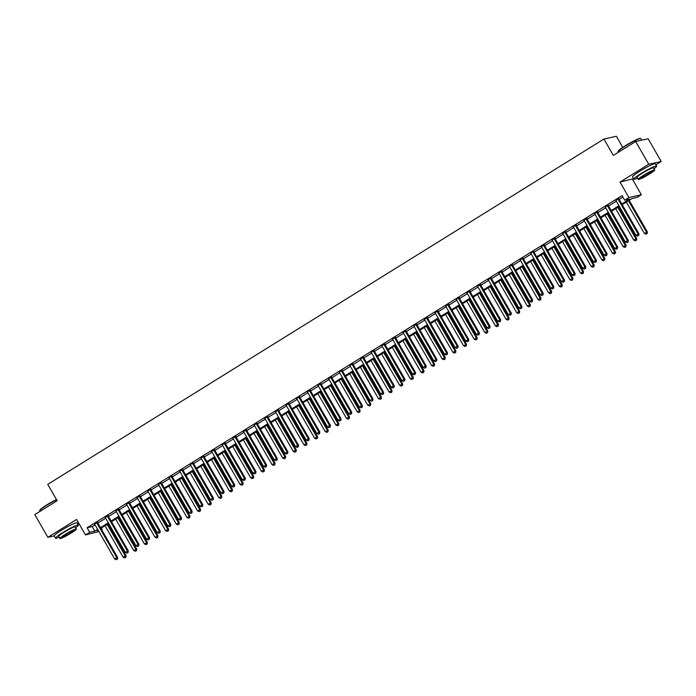<?xml version="1.0" encoding="UTF-8"?>
<svg xmlns="http://www.w3.org/2000/svg" width="696" height="696" viewBox="0 0 696 696"><rect width="100%" height="100%" fill="white"/><g stroke="black" fill="none" stroke-linecap="round" stroke-linejoin="round"><path stroke-width="1.04" d="M67.121 526.994A8.221 0.844 150.1 0 0 62.814 529.473M645.453 167.936A8.221 0.844 150.1 0 0 641.138 170.416M101.329 528.038L102.181 529.517L101.729 529.804M98.91 531.553L85.478 534.937L89.732 532.292L94.778 531.17L97.657 529.386M77.621 523.81L78.692 523.14M622.763 147.361L616.386 136.277L603.928 139.043L47.737 484.364L57.142 500.728L34.8 514.596L47.867 537.321L54.192 535.911M603.928 139.043L613.341 155.408L635.683 141.532L648.133 138.765L661.2 161.481L648.742 164.256L620.023 182.091L628.906 197.542L641.355 194.767L637.101 197.412L632.055 198.534L622.18 204.659M620.023 182.091L633.551 178.654M655.945 164.743L661.2 161.481M632.473 179.316L641.355 194.767M635.683 141.532L648.742 164.256M621.78 203.971L629.697 199.056L624.651 200.178L622.033 195.637L87.113 527.751L92.168 526.628L95.039 524.836M97.866 523.079L105.679 518.233M108.506 516.476L116.319 511.63M119.146 509.872L126.959 505.026M129.787 503.269L137.599 498.414M140.427 496.666L148.239 491.811M151.067 490.054L158.879 485.208M161.707 483.45L169.511 478.604M172.338 476.847L180.151 471.992M182.978 470.244L190.791 465.389M193.619 463.632L201.431 458.786M204.259 457.028L212.071 452.183M214.899 450.425L222.711 445.579M225.539 443.822L233.351 438.967M236.179 437.219L243.983 432.364M246.81 430.606L254.623 425.761M257.45 424.003L265.263 419.157M268.09 417.4L275.903 412.545M278.731 410.797L286.543 405.942M289.371 404.185L297.183 399.339M300.011 397.581L307.815 392.735M310.642 390.978L318.455 386.132M321.282 384.375L329.095 379.52M331.922 377.771L339.735 372.917M342.562 371.159L350.375 366.314M353.203 364.556L361.015 359.71M363.843 357.953L371.655 353.098M374.483 351.35L382.287 346.495M385.114 344.738L392.927 339.892M395.754 338.134L403.567 333.288M406.394 331.531L414.207 326.685M417.035 324.928L424.847 320.073M427.675 318.324L435.487 313.47M438.315 311.712L446.127 306.866M448.955 305.109L456.759 300.263M459.586 298.506L467.399 293.651M470.226 291.902L478.039 287.048M480.866 285.29L488.679 280.445M491.507 278.687L499.319 273.841M502.147 272.084L509.959 267.238M512.787 265.481L520.591 260.626M523.418 258.877L531.231 254.023M534.058 252.265L541.871 247.419M544.698 245.662L552.511 240.816M555.338 239.059L563.151 234.204M565.978 232.455L573.791 227.601M576.619 225.843L584.431 220.997M587.259 219.24L595.063 214.394M597.89 212.637L605.703 207.791M608.53 206.033L616.343 201.179M619.17 199.43L622.885 197.116M618.84 198.595L615.882 200.431M608.2 205.198L605.242 207.034M597.56 211.801L594.601 213.637M586.919 218.413L583.961 220.249M576.279 225.017L573.33 226.852M565.639 231.62L562.69 233.456M554.999 238.223L552.05 240.059M544.368 244.835L541.41 246.662M533.728 251.439L530.77 253.274M523.087 258.042L520.13 259.878M512.447 264.645L509.489 266.481M501.807 271.249L498.858 273.084M491.167 277.861L488.218 279.696M480.536 284.464L477.578 286.3M469.896 291.067L466.938 292.903M459.256 297.671L456.298 299.506M448.615 304.282L445.657 306.11M437.975 310.886L435.017 312.721M427.335 317.489L424.386 319.325M416.695 324.092L413.746 325.928M406.064 330.696L403.106 332.531M395.424 337.308L392.466 339.143M384.784 343.911L381.826 345.747M374.144 350.514L371.185 352.35M363.503 357.118L360.554 358.953M352.863 363.73L349.914 365.557M342.223 370.333L339.274 372.169M331.592 376.936L328.634 378.772M320.952 383.54L317.994 385.375M310.312 390.143L307.354 391.978M299.671 396.755L296.714 398.59M289.031 403.358L286.082 405.194M278.391 409.961L275.442 411.797M267.76 416.565L264.802 418.4M257.12 423.177L254.162 425.004M246.48 429.78L243.522 431.616M235.84 436.383L232.882 438.219M225.2 442.987L222.242 444.822M214.559 449.599L211.61 451.426M203.919 456.202L200.97 458.038M193.288 462.805L190.33 464.641M182.648 469.408L179.69 471.244M172.008 476.012L169.05 477.848M161.368 482.624L158.41 484.451M150.727 489.227L147.778 491.063M140.087 495.83L137.138 497.666M129.447 502.434L126.498 504.269M118.816 509.046L115.858 510.873M108.176 515.649L105.218 517.485M97.536 522.252L94.578 524.088M85.478 534.937L76.586 519.486L47.867 537.321M87.113 527.751L89.732 532.292M624.651 200.178L628.906 197.542M98.058 530.074L97.136 530.648L98.24 530.395M101.642 529.639L102.181 529.517M619.353 206.416L611.54 211.271M608.713 213.019L600.9 217.874M598.082 219.631L590.269 224.477M587.441 226.235L579.629 231.081M576.801 232.838L568.989 237.684M566.161 239.441L558.349 244.296M555.521 246.045L547.708 250.899M544.881 252.657L537.068 257.503M534.241 259.26L526.437 264.106M523.61 265.863L515.797 270.718M512.969 272.467L505.157 277.321M502.329 279.079L494.517 283.925M491.689 285.682L483.877 290.528M481.049 292.285L473.237 297.131M470.409 298.889L462.596 303.743M459.769 305.492L451.965 310.346M449.137 312.104L441.325 316.95M438.497 318.707L430.685 323.553M427.857 325.31L420.045 330.165M417.217 331.914L409.405 336.768M406.577 338.526L398.764 343.372M395.937 345.129L388.124 349.975M385.306 351.732L377.493 356.578M374.665 358.336L366.853 363.19M364.025 364.939L356.213 369.793M353.385 371.551L345.573 376.397M342.745 378.154L334.933 383M332.105 384.757L324.293 389.612M321.465 391.361L313.661 396.215M310.834 397.973L303.021 402.819M300.194 404.576L292.381 409.422M289.553 411.179L281.741 416.034M278.913 417.783L271.101 422.637M268.273 424.386L260.461 429.241M257.633 430.998L249.82 435.844M246.993 437.601L239.189 442.447M236.362 444.205L228.549 449.059M225.721 450.808L217.909 455.663M215.081 457.42L207.269 462.266M204.441 464.023L196.629 468.869M193.801 470.627L185.989 475.481M183.161 477.23L175.349 482.084M172.521 483.842L164.717 488.688M161.89 490.445L154.077 495.291M151.249 497.048L143.437 501.894M140.609 503.652L132.797 508.506M129.969 510.255L122.157 515.11M119.329 516.867L111.517 521.713M108.689 523.47L100.885 528.316M100.485 527.629L108.298 522.774M111.125 521.026L118.938 516.171M121.765 514.414L129.569 509.568M132.397 507.81L140.209 502.964M143.037 501.207L150.849 496.352M153.677 494.604L161.489 489.749M164.317 487.992L172.13 483.146M174.957 481.388L182.77 476.543M185.597 474.785L193.401 469.939M196.228 468.182L204.041 463.327M206.869 461.578L214.681 456.724M217.509 454.967L225.321 450.121M228.149 448.363L235.961 443.517M238.789 441.76L246.601 436.905M249.429 435.157L257.242 430.302M260.069 428.545L267.873 423.699M270.7 421.941L278.513 417.095M281.341 415.338L289.153 410.492M291.981 408.735L299.793 403.88M302.621 402.131L310.433 397.277M313.261 395.519L321.074 390.673M323.901 388.916L331.714 384.07M334.541 382.313L342.345 377.458M345.173 375.709L352.985 370.855M355.813 369.098L363.625 364.252M366.453 362.494L374.265 357.648M377.093 355.891L384.905 351.045M387.733 349.288L395.546 344.433M398.373 342.684L406.177 337.83M409.004 336.072L416.817 331.226M419.644 329.469L427.457 324.623M430.285 322.866L438.097 318.011M440.925 316.262L448.737 311.408M451.565 309.65L459.377 304.805M462.205 303.047L470.017 298.201M472.845 296.444L480.649 291.598M483.476 289.84L491.289 284.986M494.117 283.237L501.929 278.383M504.757 276.625L512.569 271.779M515.397 270.022L523.209 265.176M526.037 263.419L533.849 258.564M536.677 256.815L544.49 251.961M547.317 250.203L555.121 245.357M557.948 243.6L565.761 238.754M568.588 236.997L576.401 232.151M579.229 230.393L587.041 225.539M589.869 223.79L597.681 218.935M600.509 217.178L608.321 212.332M611.149 210.575L618.953 205.729M92.168 526.628L94.778 531.17M617.996 198.786L618.013 198.925A1.053 0.992 -102.5 0 0 618.152 199.3L638.11 234.021L635.987 235.344L616.021 200.622A1.053 0.992 -102.5 0 0 615.769 200.317L615.655 200.231M618.788 198.29L618.857 198.734A1.053 0.992 -102.5 0 0 618.996 199.117L638.954 233.83L638.11 234.021L638.406 235.544L637.553 236.066L638.406 235.544M638.745 235.465L638.954 233.83M635.987 235.344L637.553 236.066M626.348 202.075L644.4 233.465L647.376 231.959L629.175 200.317M646.828 233.665L645.975 234.195L647.158 233.595L646.532 232.151L628.479 200.752M645.975 234.195L644.4 233.465M647.376 231.959L647.158 233.595M607.356 205.39L607.382 205.529A1.053 0.992 -102.5 0 0 607.512 205.903L627.479 240.625L625.347 241.947L605.381 207.225A1.053 0.992 -102.5 0 0 605.128 206.929L605.015 206.843M608.147 204.894L608.217 205.346A1.053 0.992 -102.5 0 0 608.356 205.72L628.314 240.433L627.479 240.625L627.766 242.147L626.922 242.678L627.766 242.147M628.105 242.069L628.314 240.433M625.347 241.947L626.922 242.678M596.716 211.993L596.742 212.132A1.053 0.992 -102.5 0 0 596.872 212.515L616.839 247.228L614.707 248.55L594.749 213.837A1.053 0.992 -102.5 0 0 594.488 213.533L594.375 213.446M597.507 211.497L597.577 211.949A1.053 0.992 -102.5 0 0 597.716 212.323L617.674 247.045L616.839 247.228L617.126 248.75L616.282 249.281L617.126 248.75M617.465 248.672L617.674 247.045M614.707 248.55L616.282 249.281M586.076 218.596L586.102 218.744A1.053 0.992 -102.5 0 0 586.232 219.118L606.199 253.831L604.067 255.154L584.109 220.441A1.053 0.992 -102.5 0 0 583.848 220.136L583.744 220.049M586.867 218.109L586.945 218.553A1.053 0.992 -102.5 0 0 587.076 218.927L607.043 253.649L606.199 253.831L606.494 255.354L605.642 255.884L606.494 255.354M606.825 255.284L607.043 253.649M604.067 255.154L605.642 255.884M615.708 208.678L633.76 240.076L636.736 238.563L618.535 206.921M636.188 240.277L635.335 240.799L636.518 240.198L635.892 238.754L617.839 207.356M635.335 240.799L633.76 240.076M636.736 238.563L636.518 240.198M605.076 215.281L623.129 246.68L626.096 245.166L607.904 213.533M625.547 246.88L624.695 247.411L625.887 246.802L625.252 245.357L607.199 213.968M624.695 247.411L623.129 246.68M626.096 245.166L625.887 246.802M594.436 221.894L612.489 253.283L615.455 251.778L597.264 220.136M614.907 253.483L614.055 254.014L615.247 253.405L614.612 251.961L596.559 220.571M614.055 254.014L612.489 253.283M615.455 251.778L615.247 253.405M575.435 225.2L575.462 225.347A1.053 0.992 -102.5 0 0 575.592 225.721L595.558 260.443L593.427 261.766L573.469 227.044A1.053 0.992 -102.5 0 0 573.208 226.739L573.104 226.652M576.236 224.712L576.305 225.156A1.053 0.992 -102.5 0 0 576.436 225.539L596.402 260.252L595.558 260.443L595.854 261.966L595.002 262.488L595.854 261.966M596.185 261.887L596.402 260.252M593.427 261.766L595.002 262.488M583.796 228.497L601.849 259.886L604.815 258.381L586.624 226.739M604.267 260.087L603.415 260.617L604.606 260.017L603.971 258.564L585.919 227.174M603.415 260.617L601.849 259.886M604.815 258.381L604.606 260.017M618.048 151.563L618.17 151.136A12.859 1.322 -29.9 0 1 625.217 145.795A12.859 1.322 -29.9 0 1 640.346 138.382L640.772 138.495A13.172 1.357 150.1 0 0 625.269 146.082A13.172 1.357 150.1 0 0 618.048 151.563A13.172 1.357 150.1 0 0 618.057 151.719L618.379 152.276M641.816 140.166L640.903 138.582A13.172 1.357 150.1 0 0 640.772 138.495M653.953 168.684A13.172 1.357 150.1 0 0 656.685 166.031A13.172 1.357 150.1 0 0 641.051 173.53A13.172 1.357 150.1 0 0 633.838 179.168A13.172 1.357 150.1 0 0 637.51 178.141M656.685 166.031L655.38 163.76A13.172 1.357 150.1 0 0 639.746 171.26A13.172 1.357 150.1 0 0 632.534 176.888L633.838 179.168M638.241 179.411L637.04 177.323A9.483 0.974 -29.9 0 1 642.234 173.269A9.483 0.974 -29.9 0 1 653.483 167.867L654.684 169.954A9.483 0.974 150.1 0 0 643.435 175.357A9.483 0.974 150.1 0 0 638.241 179.411A9.483 0.974 150.1 0 0 649.498 174.009A9.483 0.974 150.1 0 0 654.684 169.954M644.513 175.122A6.116 0.626 150.1 0 0 641.164 177.732A6.116 0.626 150.1 0 0 648.42 174.252A6.116 0.626 150.1 0 0 651.76 171.642A6.116 0.626 150.1 0 0 644.513 175.122M56.585 499.763A13.172 1.357 150.1 0 0 46.945 505.148A13.172 1.357 150.1 0 0 39.724 510.62L39.846 510.194A12.859 1.322 -29.9 0 1 46.893 504.852A12.859 1.322 -29.9 0 1 56.446 499.519M75.629 527.742A13.172 1.357 150.1 0 0 78.361 525.088A13.172 1.357 150.1 0 0 62.727 532.597A13.172 1.357 150.1 0 0 55.515 538.226A13.172 1.357 150.1 0 0 59.186 537.199M78.361 525.088L77.056 522.818A13.172 1.357 150.1 0 0 61.422 530.326A13.172 1.357 150.1 0 0 54.21 535.955L55.515 538.226M59.917 538.478L58.716 536.39A9.483 0.974 -29.9 0 1 63.91 532.336A9.483 0.974 -29.9 0 1 75.159 526.933L76.36 529.021A9.483 0.974 150.1 0 0 65.111 534.424A9.483 0.974 150.1 0 0 59.917 538.478A9.483 0.974 150.1 0 0 71.166 533.075A9.483 0.974 150.1 0 0 76.36 529.021M66.19 534.18A6.116 0.626 150.1 0 0 62.84 536.799A6.116 0.626 150.1 0 0 70.096 533.31A6.116 0.626 150.1 0 0 73.437 530.7A6.116 0.626 150.1 0 0 66.19 534.18M39.724 510.62A13.172 1.357 150.1 0 0 39.733 510.777L40.055 511.334M564.804 231.811L564.821 231.951A1.053 0.992 -102.5 0 0 564.961 232.325L584.918 267.046L582.796 268.369L562.829 233.647A1.053 0.992 -102.5 0 0 562.568 233.351L562.464 233.256M565.596 231.316L565.665 231.759A1.053 0.992 -102.5 0 0 565.796 232.142L585.762 266.855L584.918 267.046L585.214 268.569L584.362 269.1L585.214 268.569M585.553 268.491L585.762 266.855M582.796 268.369L584.362 269.1M573.156 235.1L591.208 266.49L594.175 264.985L575.983 233.343M593.627 266.699L592.774 267.22L593.966 266.62L593.34 265.176L575.288 233.778M592.774 267.22L591.208 266.49M594.175 264.985L593.966 266.62M554.164 238.415L554.181 238.554A1.053 0.992 -102.5 0 0 554.32 238.937L574.278 273.65L572.155 274.972L552.189 240.25A1.053 0.992 -102.5 0 0 551.937 239.955L551.824 239.868M554.956 237.919L555.025 238.371A1.053 0.992 -102.5 0 0 555.156 238.745L575.122 273.467L574.278 273.65L574.574 275.172L573.721 275.703L574.574 275.172M574.913 275.094L575.122 273.467M572.155 274.972L573.721 275.703M562.516 241.703L580.568 273.102L583.535 271.588L565.343 239.946M582.987 273.302L582.143 273.824L583.326 273.224L582.7 271.779L564.647 240.381M582.143 273.824L580.568 273.102M583.535 271.588L583.326 273.224M543.524 245.018L543.55 245.157A1.053 0.992 -102.5 0 0 543.68 245.54L563.638 280.253L561.515 281.575L541.549 246.863A1.053 0.992 -102.5 0 0 541.297 246.558L541.183 246.471M544.315 244.531L544.385 244.975A1.053 0.992 -102.5 0 0 544.524 245.349L564.482 280.07L563.638 280.253L563.934 281.776L563.081 282.306L563.934 281.776M564.273 281.706L564.482 280.07M561.515 281.575L563.081 282.306M551.876 248.307L569.928 279.705L572.904 278.2L554.703 246.558M572.356 279.905L571.503 280.436L572.686 279.827L572.06 278.383L554.007 246.993M571.503 280.436L569.928 279.705M572.904 278.2L572.686 279.827M532.884 251.621L532.91 251.769A1.053 0.992 -102.5 0 0 533.04 252.143L553.007 286.865L550.875 288.179L530.909 253.466A1.053 0.992 -102.5 0 0 530.657 253.161L530.543 253.074M533.675 251.134L533.745 251.578A1.053 0.992 -102.5 0 0 533.884 251.961L553.842 286.674L553.007 286.865L553.294 288.379L552.45 288.91L553.294 288.379M553.633 288.309L553.842 286.674M550.875 288.179L552.45 288.91M541.236 254.919L559.288 286.308L562.264 284.803L544.063 253.161M561.716 286.508L560.863 287.039L562.046 286.439L561.42 284.986L543.367 253.596M560.863 287.039L559.288 286.308M562.264 284.803L562.046 286.439M522.244 258.233L522.27 258.373A1.053 0.992 -102.5 0 0 522.4 258.747L542.367 293.468L540.235 294.791L520.277 260.069A1.053 0.992 -102.5 0 0 520.016 259.773L519.903 259.678M523.035 257.738L523.114 258.181A1.053 0.992 -102.5 0 0 523.244 258.564L543.211 293.277L542.367 293.468L542.663 294.991L541.81 295.513L542.663 294.991M542.993 294.913L543.211 293.277M540.235 294.791L541.81 295.513M530.604 261.522L548.657 292.912L551.623 291.406L533.432 259.765M551.075 293.112L550.223 293.642L551.415 293.042L550.78 291.598L532.727 260.2M550.223 293.642L548.657 292.912M551.623 291.406L551.415 293.042M511.603 264.837L511.63 264.976A1.053 0.992 -102.5 0 0 511.76 265.35L531.727 300.072L529.595 301.394L509.637 266.672A1.053 0.992 -102.5 0 0 509.376 266.377L509.272 266.29M512.395 264.341L512.473 264.793A1.053 0.992 -102.5 0 0 512.604 265.167L532.57 299.88L531.727 300.072L532.022 301.594L531.17 302.125L532.022 301.594M532.353 301.516L532.57 299.88M529.595 301.394L531.17 302.125M519.964 268.125L538.017 299.524L540.983 298.01L522.792 266.368M540.435 299.724L539.583 300.246L540.775 299.645L540.139 298.201L522.087 266.803M539.583 300.246L538.017 299.524M540.983 298.01L540.775 299.645M500.963 271.44L500.99 271.579A1.053 0.992 -102.5 0 0 501.12 271.962L521.087 306.675L518.964 307.997L498.997 273.284A1.053 0.992 -102.5 0 0 498.736 272.98L498.632 272.893M501.764 270.944L501.833 271.397A1.053 0.992 -102.5 0 0 501.964 271.771L521.93 306.492L521.087 306.675L521.382 308.197L520.53 308.728L521.382 308.197M521.722 308.128L521.93 306.492M518.964 307.997L520.53 308.728M509.324 274.729L527.377 306.127L530.343 304.613L512.152 272.98M529.795 306.327L528.943 306.858L530.135 306.249L529.499 304.805L511.447 273.415M528.943 306.858L527.377 306.127M530.343 304.613L530.135 306.249M490.332 278.043L490.349 278.191A1.053 0.992 -102.5 0 0 490.489 278.565L510.446 313.278L508.324 314.601L488.357 279.888A1.053 0.992 -102.5 0 0 488.105 279.583L487.992 279.496M491.124 277.556L491.193 278A1.053 0.992 -102.5 0 0 491.324 278.374L511.29 313.096L510.446 313.278L510.742 314.801L509.89 315.332L510.742 314.801M511.082 314.731L511.29 313.096M508.324 314.601L509.89 315.332M498.684 281.341L516.737 312.73L519.703 311.225L501.512 279.583M519.155 312.93L518.311 313.461L519.494 312.852L518.868 311.408L500.815 280.018M518.311 313.461L516.737 312.73M519.703 311.225L519.494 312.852M479.692 284.647L479.709 284.795A1.053 0.992 -102.5 0 0 479.848 285.169L499.806 319.89L497.683 321.213L477.717 286.491A1.053 0.992 -102.5 0 0 477.465 286.186L477.352 286.1M480.484 284.159L480.553 284.603A1.053 0.992 -102.5 0 0 480.684 284.986L500.65 319.699L499.806 319.89L500.102 321.413L499.25 321.935L500.102 321.413M500.441 321.334L500.65 319.699M497.683 321.213L499.25 321.935M488.044 287.944L506.096 319.334L509.063 317.828L490.871 286.186M508.515 319.534L507.671 320.064L508.854 319.464L508.228 318.011L490.175 286.621M507.671 320.064L506.096 319.334M509.063 317.828L508.854 319.464M469.052 291.259L469.078 291.398A1.053 0.992 -102.5 0 0 469.208 291.772L489.175 326.494L487.043 327.816L467.077 293.094A1.053 0.992 -102.5 0 0 466.825 292.798L466.712 292.703M469.843 290.763L469.913 291.206A1.053 0.992 -102.5 0 0 470.052 291.589L490.01 326.302L489.175 326.494L489.462 328.016L488.609 328.547L489.462 328.016M489.801 327.938L490.01 326.302M487.043 327.816L488.609 328.547M477.404 294.547L495.456 325.937L498.432 324.432L480.231 292.79M497.884 326.146L497.031 326.668L498.214 326.067L497.588 324.623L479.535 293.225M497.031 326.668L495.456 325.937M498.432 324.432L498.214 326.067M458.412 297.862L458.438 298.001A1.053 0.992 -102.5 0 0 458.568 298.384L478.535 333.097L476.403 334.419L456.437 299.698A1.053 0.992 -102.5 0 0 456.185 299.402L456.071 299.315M459.203 297.366L459.273 297.818A1.053 0.992 -102.5 0 0 459.412 298.192L479.37 332.914L478.535 333.097L478.822 334.619L477.978 335.15L478.822 334.619M479.161 334.541L479.37 332.914M476.403 334.419L477.978 335.15M466.772 301.15L484.816 332.549L487.792 331.035L469.6 299.393M487.243 332.749L486.391 333.271L487.574 332.671L486.948 331.226L468.895 299.828M486.391 333.271L484.816 332.549M487.792 331.035L487.574 332.671M447.772 304.465L447.798 304.604A1.053 0.992 -102.5 0 0 447.928 304.987L467.895 339.7L465.763 341.023L445.805 306.31A1.053 0.992 -102.5 0 0 445.544 306.005L445.44 305.918M448.563 303.978L448.642 304.422A1.053 0.992 -102.5 0 0 448.772 304.796L468.739 339.517L467.895 339.7L468.19 341.223L467.338 341.753L468.19 341.223M468.521 341.153L468.739 339.517M465.763 341.023L467.338 341.753M456.132 307.754L474.185 339.152L477.152 337.647L458.96 306.005M476.603 339.352L475.751 339.883L476.943 339.274L476.308 337.83L458.255 306.44M475.751 339.883L474.185 339.152M477.152 337.647L476.943 339.274M437.131 311.069L437.158 311.216A1.053 0.992 -102.5 0 0 437.288 311.59L457.255 346.312L455.123 347.626L435.165 312.913A1.053 0.992 -102.5 0 0 434.904 312.608L434.8 312.521M437.923 310.581L438.001 311.025A1.053 0.992 -102.5 0 0 438.132 311.408L458.098 346.121L457.255 346.312L457.55 347.826L456.698 348.357L457.55 347.826M457.881 347.756L458.098 346.121M455.123 347.626L456.698 348.357M445.492 314.366L463.545 345.755L466.511 344.25L448.32 312.608M465.963 345.955L465.111 346.486L466.303 345.886L465.668 344.433L447.615 313.043M465.111 346.486L463.545 345.755M466.511 344.25L466.303 345.886M426.5 317.68L426.517 317.82A1.053 0.992 -102.5 0 0 426.648 318.194L446.615 352.915L444.492 354.238L424.525 319.516A1.053 0.992 -102.5 0 0 424.264 319.22L424.16 319.125M427.292 317.185L427.361 317.628A1.053 0.992 -102.5 0 0 427.492 318.011L447.458 352.724L446.615 352.915L446.91 354.438L446.058 354.96L446.91 354.438M447.25 354.36L447.458 352.724M444.492 354.238L446.058 354.96M434.852 320.969L452.905 352.359L455.871 350.854L437.68 319.212M455.323 352.559L454.471 353.09L455.663 352.489L455.027 351.045L436.984 319.647M454.471 353.09L452.905 352.359M455.871 350.854L455.663 352.489M415.86 324.284L415.877 324.423A1.053 0.992 -102.5 0 0 416.017 324.806L435.974 359.519L433.852 360.841L413.885 326.12A1.053 0.992 -102.5 0 0 413.633 325.824L413.52 325.737M416.652 323.788L416.721 324.24A1.053 0.992 -102.5 0 0 416.852 324.614L436.818 359.327L435.974 359.519L436.27 361.041L435.418 361.572L436.27 361.041M436.61 360.963L436.818 359.327M433.852 360.841L435.418 361.572M424.212 327.572L442.264 358.971L445.231 357.457L427.04 325.815M444.683 359.171L443.839 359.693L445.022 359.092L444.396 357.648L426.344 326.25M443.839 359.693L442.264 358.971M445.231 357.457L445.022 359.092M405.22 330.887L405.237 331.026A1.053 0.992 -102.5 0 0 405.376 331.409L425.334 366.122L423.212 367.445L403.245 332.731A1.053 0.992 -102.5 0 0 402.993 332.427L402.88 332.34M406.012 330.391L406.081 330.844A1.053 0.992 -102.5 0 0 406.22 331.218L426.178 365.939L425.334 366.122L425.63 367.645L424.777 368.175L425.63 367.645M425.969 367.575L426.178 365.939M423.212 367.445L424.777 368.175M413.572 334.176L431.624 365.574L434.6 364.06L416.399 332.427M434.052 365.774L433.199 366.305L434.382 365.696L433.756 364.252L415.703 332.862M433.199 366.305L431.624 365.574M434.6 364.06L434.382 365.696M394.58 337.49L394.606 337.638A1.053 0.992 -102.5 0 0 394.736 338.012L414.703 372.725L412.571 374.048L392.605 339.335A1.053 0.992 -102.5 0 0 392.353 339.03L392.24 338.943M395.371 337.003L395.441 337.447A1.053 0.992 -102.5 0 0 395.58 337.821L415.538 372.543L414.703 372.725L414.99 374.248L414.146 374.779L414.99 374.248M415.329 374.178L415.538 372.543M412.571 374.048L414.146 374.779M402.932 340.788L420.984 372.177L423.96 370.672L405.759 339.03M423.412 372.377L422.559 372.908L423.742 372.299L423.116 370.855L405.063 339.465M422.559 372.908L420.984 372.177M423.96 370.672L423.742 372.299M383.94 344.094L383.966 344.242A1.053 0.992 -102.5 0 0 384.096 344.616L404.063 379.337L401.931 380.66L381.974 345.938A1.053 0.992 -102.5 0 0 381.712 345.634L381.599 345.547M384.731 343.606L384.801 344.05A1.053 0.992 -102.5 0 0 384.94 344.433L404.898 379.146L404.063 379.337L404.35 380.86L403.506 381.382L404.35 380.86M404.689 380.782L404.898 379.146M401.931 380.66L403.506 381.382M392.3 347.391L410.353 378.781L413.32 377.275L395.128 345.634M412.772 378.981L411.919 379.511L413.111 378.911L412.476 377.458L394.423 346.069M411.919 379.511L410.353 378.781M413.32 377.275L413.111 378.911M373.3 350.706L373.326 350.845A1.053 0.992 -102.5 0 0 373.456 351.219L393.423 385.941L391.291 387.263L371.333 352.541A1.053 0.992 -102.5 0 0 371.072 352.246L370.968 352.159M374.091 350.21L374.17 350.654A1.053 0.992 -102.5 0 0 374.3 351.036L394.267 385.749L393.423 385.941L393.719 387.463L392.866 387.994L393.719 387.463M394.049 387.385L394.267 385.749M391.291 387.263L392.866 387.994M381.66 353.994L399.713 385.384L402.68 383.879L384.488 352.237M402.131 385.593L401.279 386.115L402.471 385.514L401.836 384.07L383.783 352.672M401.279 386.115L399.713 385.384M402.68 383.879L402.471 385.514M362.66 357.309L362.686 357.448A1.053 0.992 -102.5 0 0 362.816 357.831L382.783 392.544L380.651 393.866L360.693 359.145A1.053 0.992 -102.5 0 0 360.432 358.849L360.328 358.762M363.46 356.813L363.53 357.265A1.053 0.992 -102.5 0 0 363.66 357.64L383.626 392.361L382.783 392.544L383.078 394.066L382.226 394.597L383.078 394.066M383.409 393.988L383.626 392.361M380.651 393.866L382.226 394.597M371.02 360.598L389.073 391.996L392.039 390.482L373.848 358.849M391.491 392.196L390.639 392.727L391.831 392.118L391.195 390.673L373.143 359.275M390.639 392.727L389.073 391.996M392.039 390.482L391.831 392.118M352.028 363.912L352.046 364.051A1.053 0.992 -102.5 0 0 352.185 364.434L372.142 399.147L370.02 400.47L350.053 365.757A1.053 0.992 -102.5 0 0 349.792 365.452L349.688 365.365M352.82 363.425L352.889 363.869A1.053 0.992 -102.5 0 0 353.02 364.243L372.986 398.965L372.142 399.147L372.438 400.67L371.586 401.2L372.438 400.67M372.778 400.6L372.986 398.965M370.02 400.47L371.586 401.2M360.38 367.201L378.433 398.599L381.399 397.094L363.208 365.452M380.851 398.799L379.999 399.33L381.19 398.721L380.564 397.277L362.512 365.887M379.999 399.33L378.433 398.599M381.399 397.094L381.19 398.721M341.388 370.516L341.405 370.663A1.053 0.992 -102.5 0 0 341.545 371.038L361.502 405.759L359.38 407.073L339.413 372.36A1.053 0.992 -102.5 0 0 339.161 372.055L339.048 371.969M342.18 370.028L342.249 370.472A1.053 0.992 -102.5 0 0 342.38 370.855L362.346 405.568L361.502 405.759L361.798 407.273L360.946 407.804L361.798 407.273M362.137 407.204L362.346 405.568M359.38 407.073L360.946 407.804M349.74 373.813L367.793 405.202L370.759 403.697L352.567 372.055M370.211 405.403L369.367 405.933L370.55 405.333L369.924 403.88L351.871 372.49M369.367 405.933L367.793 405.202M370.759 403.697L370.55 405.333M330.748 377.128L330.765 377.267A1.053 0.992 -102.5 0 0 330.905 377.641L350.862 412.363L348.74 413.685L328.773 378.963A1.053 0.992 -102.5 0 0 328.521 378.668L328.408 378.572M331.54 376.632L331.609 377.075A1.053 0.992 -102.5 0 0 331.748 377.458L351.706 412.171L350.862 412.363L351.158 413.885L350.305 414.407L351.158 413.885M351.497 413.807L351.706 412.171M348.74 413.685L350.305 414.407M339.1 380.416L357.152 411.806L360.128 410.301L341.927 378.659M359.58 412.006L358.727 412.537L359.91 411.936L359.284 410.492L341.231 379.094M358.727 412.537L357.152 411.806M360.128 410.301L359.91 411.936M320.108 383.731L320.134 383.87A1.053 0.992 -102.5 0 0 320.264 384.253L340.231 418.966L338.099 420.288L318.133 385.567A1.053 0.992 -102.5 0 0 317.881 385.271L317.767 385.184M320.9 383.235L320.969 383.687A1.053 0.992 -102.5 0 0 321.108 384.061L341.066 418.783L340.231 418.966L340.518 420.488L339.674 421.019L340.518 420.488M340.857 420.41L341.066 418.783M338.099 420.288L339.674 421.019M328.46 387.019L346.512 418.418L349.488 416.904L331.287 385.262M348.94 418.618L348.087 419.14L349.27 418.54L348.644 417.095L330.591 385.697M348.087 419.14L346.512 418.418M349.488 416.904L349.27 418.54M309.468 390.334L309.494 390.473A1.053 0.992 -102.5 0 0 309.624 390.856L329.591 425.569L327.459 426.892L307.501 392.179A1.053 0.992 -102.5 0 0 307.24 391.874L307.127 391.787M310.259 389.838L310.338 390.291A1.053 0.992 -102.5 0 0 310.468 390.665L330.435 425.387L329.591 425.569L329.887 427.092L329.034 427.622L329.887 427.092M330.217 427.022L330.435 425.387M327.459 426.892L329.034 427.622M317.828 393.623L335.881 425.021L338.848 423.507L320.656 391.874M338.3 425.221L337.447 425.752L338.639 425.143L338.004 423.699L319.951 392.309M337.447 425.752L335.881 425.021M338.848 423.507L338.639 425.143M298.828 396.938L298.854 397.085A1.053 0.992 -102.5 0 0 298.984 397.459L318.951 432.173L316.819 433.495L296.861 398.782A1.053 0.992 -102.5 0 0 296.6 398.477L296.496 398.39M299.619 396.45L299.698 396.894A1.053 0.992 -102.5 0 0 299.828 397.268L319.795 431.99L318.951 432.173L319.246 433.695L318.394 434.226L319.246 433.695M319.577 433.625L319.795 431.99M316.819 433.495L318.394 434.226M307.188 400.235L325.241 431.624L328.207 430.119L310.016 398.477M327.659 431.825L326.807 432.355L327.999 431.755L327.364 430.302L309.311 398.912M326.807 432.355L325.241 431.624M328.207 430.119L327.999 431.755M288.188 403.541L288.214 403.689A1.053 0.992 -102.5 0 0 288.344 404.063L308.311 438.785L306.188 440.107L286.221 405.385A1.053 0.992 -102.5 0 0 285.96 405.081L285.856 404.994M288.988 403.054L289.058 403.497A1.053 0.992 -102.5 0 0 289.188 403.88L309.155 438.593L308.311 438.785L308.606 440.307L307.754 440.829L308.606 440.307M308.946 440.229L309.155 438.593M306.188 440.107L307.754 440.829M296.548 406.838L314.601 438.228L317.567 436.723L299.376 405.081M317.019 438.428L316.167 438.959L317.359 438.358L316.724 436.905L298.671 405.516M316.167 438.959L314.601 438.228M317.567 436.723L317.359 438.358M277.556 410.153L277.574 410.292A1.053 0.992 -102.5 0 0 277.713 410.666L297.671 445.388L295.548 446.71L275.581 411.988A1.053 0.992 -102.5 0 0 275.329 411.693L275.216 411.606M278.348 409.657L278.417 410.101A1.053 0.992 -102.5 0 0 278.548 410.483L298.514 445.196L297.671 445.388L297.966 446.91L297.114 447.441L297.966 446.91M298.306 446.832L298.514 445.196M295.548 446.71L297.114 447.441M285.908 413.441L303.961 444.84L306.927 443.326L288.736 411.684M306.379 445.04L305.527 445.562L306.719 444.962L306.092 443.517L288.04 412.119M305.527 445.562L303.961 444.84M306.927 443.326L306.719 444.962M266.916 416.756L266.933 416.895A1.053 0.992 -102.5 0 0 267.073 417.278L287.03 451.991L284.908 453.313L264.941 418.592A1.053 0.992 -102.5 0 0 264.689 418.296L264.576 418.209M267.708 416.26L267.777 416.713A1.053 0.992 -102.5 0 0 267.908 417.087L287.874 451.808L287.03 451.991L287.326 453.514L286.474 454.044L287.326 453.514M287.665 453.435L287.874 451.808M284.908 453.313L286.474 454.044M275.268 420.045L293.32 451.443L296.287 449.929L278.095 418.296M295.739 451.643L294.895 452.174L296.078 451.565L295.452 450.121L277.4 418.722M294.895 452.174L293.32 451.443M296.287 449.929L296.078 451.565M256.276 423.359L256.302 423.499A1.053 0.992 -102.5 0 0 256.433 423.881L276.399 458.594L274.267 459.917L254.301 425.204A1.053 0.992 -102.5 0 0 254.049 424.899L253.936 424.812M257.068 422.872L257.137 423.316A1.053 0.992 -102.5 0 0 257.276 423.69L277.234 458.412L276.399 458.594L276.686 460.117L275.834 460.648L276.686 460.117M277.025 460.047L277.234 458.412M274.267 459.917L275.834 460.648M264.628 426.657L282.68 458.046L285.656 456.541L267.455 424.899M285.108 458.246L284.255 458.777L285.438 458.168L284.812 456.724L266.759 425.334M284.255 458.777L282.68 458.046M285.656 456.541L285.438 458.168M245.636 429.963L245.662 430.111A1.053 0.992 -102.5 0 0 245.792 430.485L265.759 465.206L263.627 466.52L243.661 431.807A1.053 0.992 -102.5 0 0 243.409 431.503L243.295 431.416M246.428 429.475L246.497 429.919A1.053 0.992 -102.5 0 0 246.636 430.302L266.594 465.015L265.759 465.206L266.046 466.72L265.202 467.251L266.046 466.72M266.385 466.651L266.594 465.015M263.627 466.52L265.202 467.251M253.996 433.26L272.04 464.65L275.016 463.144L256.815 431.503M274.468 464.85L273.615 465.38L274.798 464.78L274.172 463.327L256.119 431.938M273.615 465.38L272.04 464.65M275.016 463.144L274.798 464.78M234.996 436.575L235.022 436.714A1.053 0.992 -102.5 0 0 235.152 437.088L255.119 471.81L252.987 473.132L233.03 438.41A1.053 0.992 -102.5 0 0 232.769 438.115L232.664 438.019M235.787 436.079L235.866 436.522A1.053 0.992 -102.5 0 0 235.996 436.905L255.963 471.618L255.119 471.81L255.415 473.332L254.562 473.854L255.415 473.332M255.745 473.254L255.963 471.618M252.987 473.132L254.562 473.854M243.356 439.863L261.409 471.253L264.376 469.748L246.184 438.106M263.827 471.453L262.975 471.984L264.167 471.383L263.532 469.939L245.479 438.541M262.975 471.984L261.409 471.253M264.376 469.748L264.167 471.383M224.356 443.178L224.382 443.317A1.053 0.992 -102.5 0 0 224.512 443.7L244.479 478.413L242.347 479.735L222.389 445.014A1.053 0.992 -102.5 0 0 222.128 444.718L222.024 444.631M225.147 442.682L225.226 443.135A1.053 0.992 -102.5 0 0 225.356 443.509L245.323 478.23L244.479 478.413L244.775 479.935L243.922 480.466L244.775 479.935M245.105 479.857L245.323 478.23M242.347 479.735L243.922 480.466M232.716 446.467L250.769 477.865L253.735 476.351L235.544 444.709M253.187 478.065L252.335 478.587L253.527 477.987L252.892 476.543L234.839 445.144M252.335 478.587L250.769 477.865M253.735 476.351L253.527 477.987M213.724 449.781L213.742 449.921A1.053 0.992 -102.5 0 0 213.872 450.303L233.839 485.016L231.716 486.339L211.749 451.626A1.053 0.992 -102.5 0 0 211.488 451.321L211.384 451.234M214.516 449.285L214.585 449.738A1.053 0.992 -102.5 0 0 214.716 450.112L234.683 484.834L233.839 485.016L234.134 486.539L233.282 487.07L234.134 486.539M234.474 486.469L234.683 484.834M231.716 486.339L233.282 487.07M222.076 453.07L240.129 484.468L243.095 482.954L224.904 451.321M242.547 484.668L241.695 485.199L242.887 484.59L242.251 483.146L224.208 451.756M241.695 485.199L240.129 484.468M243.095 482.954L242.887 484.59M203.084 456.385L203.101 456.532A1.053 0.992 -102.5 0 0 203.241 456.907L223.198 491.62L221.076 492.942L201.109 458.229A1.053 0.992 -102.5 0 0 200.857 457.925L200.744 457.837M203.876 455.897L203.945 456.341A1.053 0.992 -102.5 0 0 204.076 456.715L224.042 491.437L223.198 491.62L223.494 493.142L222.642 493.673L223.494 493.142M223.834 493.072L224.042 491.437M221.076 492.942L222.642 493.673M211.436 459.682L229.489 491.072L232.455 489.566L214.264 457.925M231.907 491.272L231.063 491.802L232.246 491.202L231.62 489.749L213.568 458.36M231.063 491.802L229.489 491.072M232.455 489.566L232.246 491.202M192.444 462.988L192.461 463.136A1.053 0.992 -102.5 0 0 192.601 463.51L212.558 498.232L210.436 499.554L190.469 464.832A1.053 0.992 -102.5 0 0 190.217 464.528L190.104 464.441M193.236 462.501L193.305 462.944A1.053 0.992 -102.5 0 0 193.445 463.327L213.402 498.04L212.558 498.232L212.854 499.754L212.002 500.276L212.854 499.754M213.194 499.676L213.402 498.04M210.436 499.554L212.002 500.276M200.796 466.285L218.849 497.675L221.824 496.17L203.624 464.528M221.276 497.875L220.423 498.406L221.606 497.805L220.98 496.352L202.928 464.963M220.423 498.406L218.849 497.675M221.824 496.17L221.606 497.805M181.804 469.6L181.83 469.739A1.053 0.992 -102.5 0 0 181.96 470.113L201.927 504.835L199.796 506.157L179.829 471.436A1.053 0.992 -102.5 0 0 179.577 471.14L179.464 471.053M182.596 469.104L182.665 469.556A1.053 0.992 -102.5 0 0 182.804 469.93L202.762 504.643L201.927 504.835L202.214 506.357L201.361 506.888L202.214 506.357M202.553 506.279L202.762 504.643M199.796 506.157L201.361 506.888M190.156 472.888L208.208 504.287L211.184 502.773L192.983 471.131M210.636 504.487L209.783 505.009L210.966 504.409L210.34 502.964L192.287 471.566M209.783 505.009L208.208 504.287M211.184 502.773L210.966 504.409M171.164 476.203L171.19 476.342A1.053 0.992 -102.5 0 0 171.32 476.725L191.287 511.438L189.155 512.761L169.198 478.039A1.053 0.992 -102.5 0 0 168.937 477.743L168.823 477.656M171.956 475.707L172.025 476.16A1.053 0.992 -102.5 0 0 172.164 476.534L192.122 511.255L191.287 511.438L191.574 512.961L190.73 513.491L191.574 512.961M191.913 512.882L192.122 511.255M189.155 512.761L190.73 513.491M179.524 479.492L197.577 510.89L200.544 509.376L182.352 477.743M199.996 511.09L199.143 511.621L200.335 511.012L199.7 509.568L181.647 478.169M199.143 511.621L197.577 510.89M200.544 509.376L200.335 511.012M160.524 482.807L160.55 482.946A1.053 0.992 -102.5 0 0 160.68 483.328L180.647 518.042L178.515 519.364L158.558 484.651A1.053 0.992 -102.5 0 0 158.296 484.346L158.192 484.259M161.315 482.319L161.394 482.763A1.053 0.992 -102.5 0 0 161.524 483.137L181.491 517.859L180.647 518.042L180.943 519.564L180.09 520.095L180.943 519.564M181.273 519.494L181.491 517.859M178.515 519.364L180.09 520.095M168.884 486.104L186.937 517.493L189.904 515.988L171.712 484.346M189.356 517.693L188.503 518.224L189.695 517.615L189.06 516.171L171.007 484.781M188.503 518.224L186.937 517.493M189.904 515.988L189.695 517.615M149.884 489.41L149.91 489.558A1.053 0.992 -102.5 0 0 150.04 489.932L170.007 524.654L167.875 525.967L147.917 491.254A1.053 0.992 -102.5 0 0 147.656 490.95L147.552 490.863M150.684 488.923L150.754 489.366A1.053 0.992 -102.5 0 0 150.884 489.749L170.851 524.462L170.007 524.654L170.303 526.176L169.45 526.698L170.303 526.176M170.633 526.098L170.851 524.462M167.875 525.967L169.45 526.698M158.244 492.707L176.297 524.097L179.264 522.592L161.072 490.95M178.715 524.297L177.863 524.827L179.055 524.227L178.42 522.774L160.367 491.385M177.863 524.827L176.297 524.097M179.264 522.592L179.055 524.227M139.252 496.022L139.27 496.161A1.053 0.992 -102.5 0 0 139.409 496.535L159.367 531.257L157.244 532.579L137.277 497.858A1.053 0.992 -102.5 0 0 137.016 497.562L136.912 497.466M140.044 495.526L140.114 495.97A1.053 0.992 -102.5 0 0 140.244 496.352L160.21 531.065L159.367 531.257L159.662 532.779L158.81 533.301L159.662 532.779M160.002 532.701L160.21 531.065M157.244 532.579L158.81 533.301M147.604 499.31L165.657 530.7L168.623 529.195L150.432 497.553M168.075 530.9L167.223 531.431L168.415 530.831L167.788 529.386L149.736 497.988M167.223 531.431L165.657 530.7M168.623 529.195L168.415 530.831M128.612 502.625L128.63 502.764A1.053 0.992 -102.5 0 0 128.769 503.147L148.726 537.86L146.604 539.183L126.637 504.461A1.053 0.992 -102.5 0 0 126.385 504.165L126.272 504.078M129.404 502.129L129.473 502.582A1.053 0.992 -102.5 0 0 129.604 502.956L149.57 537.677L148.726 537.86L149.022 539.383L148.17 539.913L149.022 539.383M149.362 539.304L149.57 537.677M146.604 539.183L148.17 539.913M136.964 505.914L155.017 537.312L157.983 535.798L139.792 504.156M157.435 537.512L156.591 538.034L157.774 537.434L157.148 535.99L139.096 504.591M156.591 538.034L155.017 537.312M157.983 535.798L157.774 537.434M117.972 509.228L117.989 509.368A1.053 0.992 -102.5 0 0 118.129 509.75L138.086 544.463L135.964 545.786L115.997 511.073A1.053 0.992 -102.5 0 0 115.745 510.768L115.632 510.681M118.764 508.733L118.833 509.185A1.053 0.992 -102.5 0 0 118.972 509.559L138.93 544.281L138.086 544.463L138.382 545.986L137.53 546.517L138.382 545.986M138.721 545.916L138.93 544.281M135.964 545.786L137.53 546.517M126.324 512.517L144.376 543.915L147.352 542.402L129.151 510.768M146.804 544.115L145.951 544.646L147.134 544.037L146.508 542.593L128.456 511.203M145.951 544.646L144.376 543.915M147.352 542.402L147.134 544.037M107.332 515.832L107.358 515.98A1.053 0.992 -102.5 0 0 107.489 516.354L127.455 551.075L125.324 552.389L105.357 517.676A1.053 0.992 -102.5 0 0 105.105 517.372L104.992 517.285M108.124 515.345L108.193 515.788A1.053 0.992 -102.5 0 0 108.332 516.162L128.29 550.884L127.455 551.075L127.742 552.589L126.898 553.12L127.742 552.589M128.081 552.52L128.29 550.884M125.324 552.389L126.898 553.12M115.684 519.129L133.736 550.519L136.712 549.013L118.511 517.372M136.164 550.719L135.311 551.249L136.494 550.649L135.868 549.196L117.815 517.807M135.311 551.249L133.736 550.519M136.712 549.013L136.494 550.649M96.692 522.435L96.718 522.583A1.053 0.992 -102.5 0 0 96.848 522.957L116.815 557.679L114.683 559.001L94.726 524.279A1.053 0.992 -102.5 0 0 94.465 523.975L94.352 523.888M97.483 521.948L97.562 522.392A1.053 0.992 -102.5 0 0 97.692 522.774L117.659 557.487L116.815 557.679L117.111 559.201L116.258 559.723L117.111 559.201M117.441 559.123L117.659 557.487M114.683 559.001L116.258 559.723M105.052 525.732L123.105 557.122L126.072 555.617L107.88 523.975M125.524 557.322L124.671 557.853L125.863 557.252L125.228 555.799L107.175 524.41M124.671 557.853L123.105 557.122M126.072 555.617L125.863 557.252M618.013 198.925L618.857 198.734M618.152 199.3L618.996 199.117M607.382 205.529L608.217 205.346M607.512 205.903L608.356 205.72M596.742 212.132L597.577 211.949M596.872 212.515L597.716 212.323M586.102 218.744L586.945 218.553M586.232 219.118L587.076 218.927M575.462 225.347L576.305 225.156M575.592 225.721L576.436 225.539M564.821 231.951L565.665 231.759M564.961 232.325L565.796 232.142M554.181 238.554L555.025 238.371M554.32 238.937L555.156 238.745M543.55 245.157L544.385 244.975M543.68 245.54L544.524 245.349M532.91 251.769L533.745 251.578M533.04 252.143L533.884 251.961M522.27 258.373L523.114 258.181M522.4 258.747L523.244 258.564M511.63 264.976L512.473 264.793M511.76 265.35L512.604 265.167M500.99 271.579L501.833 271.397M501.12 271.962L501.964 271.771M490.349 278.191L491.193 278M490.489 278.565L491.324 278.374M479.709 284.795L480.553 284.603M479.848 285.169L480.684 284.986M469.078 291.398L469.913 291.206M469.208 291.772L470.052 291.589M458.438 298.001L459.273 297.818M458.568 298.384L459.412 298.192M447.798 304.604L448.642 304.422M447.928 304.987L448.772 304.796M437.158 311.216L438.001 311.025M437.288 311.59L438.132 311.408M426.517 317.82L427.361 317.628M426.648 318.194L427.492 318.011M415.877 324.423L416.721 324.24M416.017 324.806L416.852 324.614M405.237 331.026L406.081 330.844M405.376 331.409L406.22 331.218M394.606 337.638L395.441 337.447M394.736 338.012L395.58 337.821M383.966 344.242L384.801 344.05M384.096 344.616L384.94 344.433M373.326 350.845L374.17 350.654M373.456 351.219L374.3 351.036M362.686 357.448L363.53 357.265M362.816 357.831L363.66 357.64M352.046 364.051L352.889 363.869M352.185 364.434L353.02 364.243M341.405 370.663L342.249 370.472M341.545 371.038L342.38 370.855M330.765 377.267L331.609 377.075M330.905 377.641L331.748 377.458M320.134 383.87L320.969 383.687M320.264 384.253L321.108 384.061M309.494 390.473L310.338 390.291M309.624 390.856L310.468 390.665M298.854 397.085L299.698 396.894M298.984 397.459L299.828 397.268M288.214 403.689L289.058 403.497M288.344 404.063L289.188 403.88M277.574 410.292L278.417 410.101M277.713 410.666L278.548 410.483M266.933 416.895L267.777 416.713M267.073 417.278L267.908 417.087M256.302 423.499L257.137 423.316M256.433 423.881L257.276 423.69M245.662 430.111L246.497 429.919M245.792 430.485L246.636 430.302M235.022 436.714L235.866 436.522M235.152 437.088L235.996 436.905M224.382 443.317L225.226 443.135M224.512 443.7L225.356 443.509M213.742 449.921L214.585 449.738M213.872 450.303L214.716 450.112M203.101 456.532L203.945 456.341M203.241 456.907L204.076 456.715M192.461 463.136L193.305 462.944M192.601 463.51L193.445 463.327M181.83 469.739L182.665 469.556M181.96 470.113L182.804 469.93M171.19 476.342L172.025 476.16M171.32 476.725L172.164 476.534M160.55 482.946L161.394 482.763M160.68 483.328L161.524 483.137M149.91 489.558L150.754 489.366M150.04 489.932L150.884 489.749M139.27 496.161L140.114 495.97M139.409 496.535L140.244 496.352M128.63 502.764L129.473 502.582M128.769 503.147L129.604 502.956M117.989 509.368L118.833 509.185M118.129 509.75L118.972 509.559M107.358 515.98L108.193 515.788M107.489 516.354L108.332 516.162M96.718 522.583L97.562 522.392M96.848 522.957L97.692 522.774"/></g></svg>
